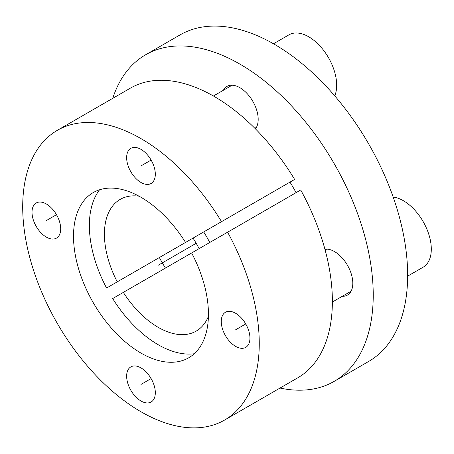 <?xml version="1.0" encoding="UTF-8"?>
<svg xmlns="http://www.w3.org/2000/svg" width="454" height="454" viewBox="0 0 454 454"><rect width="100%" height="100%" fill="white"/><g stroke="black" fill="none" stroke-linecap="round" stroke-linejoin="round"><path stroke-width="0.68" d="M99.568 189.778A97.321 56.188 -120 0 0 106.577 288.023L159.371 257.543A103.546 59.78 -120 0 0 165.455 268.076M208.414 316.381A76.034 43.896 60 0 1 196.202 331.097A76.034 43.896 60 0 1 123.329 292.393L112.66 298.556A97.321 56.188 -120 0 0 194.233 353.751M209.788 242.476A97.321 56.188 -120 0 0 203.71 231.943M289.981 182.128A106.418 61.438 60 0 1 296.065 192.666M280.022 388.056A188.563 108.864 -120 0 0 334.184 381.366A188.563 108.864 -120 0 0 334.184 163.639A188.563 108.864 -120 0 0 145.626 54.769A188.563 108.864 -120 0 0 112.751 98.331M255.449 128.885A25.85 14.925 -120 0 0 258.184 119.362A25.85 14.925 -120 0 0 246.897 93.342A25.85 14.925 -120 0 0 226.977 86.419A25.85 14.925 -120 0 0 223.368 90.255M342.322 296.292A25.85 14.925 -120 0 0 347.452 295.089A25.85 14.925 -120 0 0 352.803 283.251A25.85 14.925 -120 0 0 343.423 259.399A25.85 14.925 -120 0 0 324.911 249.195M177.037 247.339L159.371 257.543M145.626 54.769L180.034 34.907A188.563 108.864 60 0 1 368.591 143.77A188.563 108.864 60 0 1 368.591 361.503L334.184 381.366M106.577 288.023L117.245 281.86A76.034 43.896 60 0 1 120.168 199.402A76.034 43.896 60 0 1 139.015 196.179M199.119 248.639A76.034 43.896 60 0 0 193.035 238.1L117.245 281.86M57.346 130.321L130.463 88.104A167.271 96.577 60 0 1 294.635 179.444L221.518 221.66A167.271 96.577 -120 0 0 57.346 130.321A167.271 96.577 -120 0 0 57.34 323.469A167.271 96.577 -120 0 0 224.617 420.046A167.271 96.577 -120 0 0 227.602 232.193L123.329 292.393M191.628 252.963A95.408 55.082 60 0 1 185.953 359.21A95.408 55.082 60 0 1 93.274 302.722A95.408 55.082 60 0 1 90.698 194.216A95.408 55.082 60 0 1 185.544 242.43L221.518 221.66M126.643 157.64A20.277 11.708 -120 0 0 135.491 178.047A20.277 11.708 -120 0 0 151.114 183.478A20.277 11.708 -120 0 0 155.313 174.2A20.277 11.708 -120 0 0 146.466 153.792A20.277 11.708 -120 0 0 130.843 148.362A20.277 11.708 -120 0 0 126.643 157.64M32.018 212.273A20.277 11.708 -120 0 0 40.871 232.681A20.277 11.708 -120 0 0 56.495 238.112A20.277 11.708 -120 0 0 60.694 228.827A20.277 11.708 -120 0 0 51.841 208.426A20.277 11.708 -120 0 0 36.218 202.995A20.277 11.708 -120 0 0 32.018 212.273M126.643 376.167A20.277 11.708 -120 0 0 135.491 396.569A20.277 11.708 -120 0 0 151.114 402.006A20.277 11.708 -120 0 0 155.313 392.721A20.277 11.708 -120 0 0 146.466 372.32A20.277 11.708 -120 0 0 130.843 366.883A20.277 11.708 -120 0 0 126.643 376.167M221.263 321.534A20.277 11.708 -120 0 0 230.116 341.941A20.277 11.708 -120 0 0 245.739 347.372A20.277 11.708 -120 0 0 249.938 338.088A20.277 11.708 -120 0 0 241.091 317.686A20.277 11.708 -120 0 0 225.462 312.256A20.277 11.708 -120 0 0 221.263 321.534M227.602 232.193L300.718 189.982A167.271 96.577 60 0 1 297.733 377.83L224.617 420.046M262.741 197.859L185.544 242.43M393.158 197.025A39.538 22.825 -120 0 1 431.3 249.11A39.538 22.825 60 0 1 423.111 267.207L407.641 276.14M273.484 43.766L288.954 34.833A39.538 22.825 -120 0 1 319.417 45.428A39.538 22.825 -120 0 1 336.675 85.216A39.538 22.825 60 0 1 334.757 95.868M196.202 243.299L158.185 265.25M245.739 323.957L235.603 329.814M151.114 378.591L140.978 384.442M56.495 214.697L46.353 220.553M151.114 160.069L140.978 165.92M351.061 291.247L332.373 302.035M326.727 249.104L325.138 250.023M256.436 127.358L254.842 128.278M232.108 85.216L213.42 96.004"/></g></svg>
